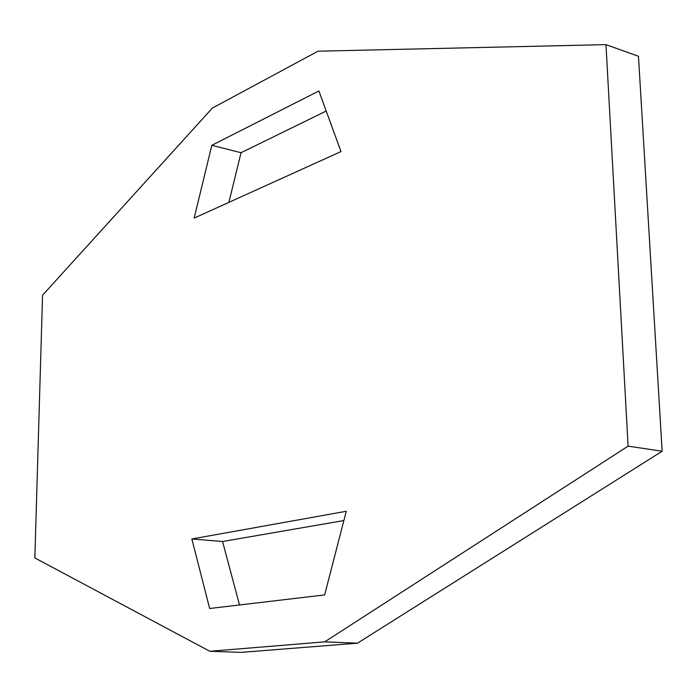 <?xml version="1.0" encoding="UTF-8"?>
<svg xmlns="http://www.w3.org/2000/svg" width="697" height="697" viewBox="0 0 697 697"><rect width="100%" height="100%" fill="white"/><g stroke="black" fill="none" stroke-linecap="round" stroke-linejoin="round"><path stroke-width="1.05" d="M357.456 643.183L324.724 641.859L628.11 446.141L662.15 451.247L357.456 643.183L241.267 652.366L209.832 651.286L34.85 557.948L42.561 295.214L212.35 108.105L318.015 51.195L605.972 44.634L628.11 446.141M605.972 44.634L638.469 56.274L662.15 451.247M209.832 651.286L324.724 641.859M191.849 538.981L346.243 511.284L324.654 594.916L209.649 608.498L191.849 538.981L222.552 541.508L239.507 604.97M343.856 520.554L222.552 541.508M340.99 151.58L194.175 218.091L211.818 145.316L318.895 90.976L340.99 151.58M211.818 145.316L241.04 152.713L228.895 202.365M241.04 152.713L326.213 111.041"/></g></svg>
